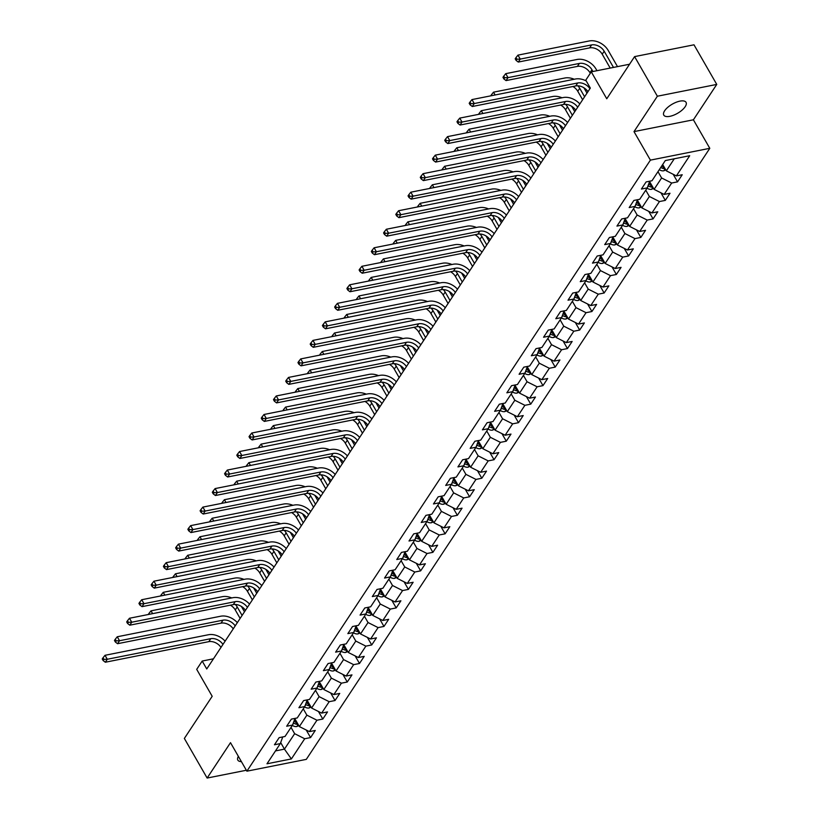<?xml version="1.0" encoding="UTF-8"?>
<svg xmlns="http://www.w3.org/2000/svg" width="819" height="819" viewBox="0 0 819 819"><rect width="100%" height="100%" fill="white"/><g stroke="black" fill="none" stroke-linecap="round" stroke-linejoin="round"><path stroke-width="1.23" d="M664.639 110.77A12.838 5.283 150.1 0 0 663.789 115.121A12.838 5.283 150.1 0 0 673.648 115.192A12.838 5.283 150.1 0 0 685.186 106.685A12.838 5.283 150.1 0 0 686.035 102.324A12.838 5.283 150.1 0 0 676.177 102.262A12.838 5.283 150.1 0 0 664.639 110.77M238.36 756.346A12.838 5.283 150.1 0 0 237.858 760.145A12.838 5.283 150.1 0 0 241.39 761.609M716.758 84.418L693.99 44.81L634.592 56.613L657.37 96.222L633.998 131.613L650.399 160.125L709.797 148.321L693.396 119.799L716.758 84.418L657.37 96.222M650.399 160.125L246.898 771.181L306.296 759.377L709.797 148.321M246.898 771.181L230.497 742.669L207.135 778.05L246.365 770.249M207.135 778.05L184.357 738.441L212.193 696.293L196.703 669.358L202.191 661.046L206.746 668.969L590.335 88.073L585.78 80.149L591.267 71.837L606.756 98.771L634.592 56.613M291.38 758.937L304.709 738.748L310.575 737.581L315.274 730.456L309.418 731.623L316.943 720.229L322.809 719.062L327.508 711.936L321.652 713.103L329.177 701.699L335.032 700.532L339.742 693.417L333.886 694.573L341.41 683.179L347.266 682.012L351.975 674.887L346.109 676.054L353.644 664.649L359.5 663.492L364.209 656.367L358.343 657.524L365.868 646.13L371.734 644.962L376.433 637.837L370.577 639.004L378.102 627.6L383.968 626.443L388.667 619.318L382.811 620.485L390.335 609.08L396.191 607.913L400.901 600.788L395.045 601.955L402.569 590.56L408.425 589.393L413.134 582.268L407.278 583.435L414.803 572.031L420.659 570.863L425.368 563.748L419.502 564.905L427.037 553.511L432.893 552.344L437.602 545.219L431.736 546.386L439.26 534.981L445.126 533.824L449.826 526.699L443.97 527.856L451.494 516.461L457.36 515.294L462.059 508.169L456.203 509.336L463.728 497.932L469.584 496.775L474.293 489.649L468.437 490.816L475.962 479.412L481.818 478.245L486.527 471.12L480.661 472.287L488.196 460.892L494.052 459.725L498.761 452.6L492.895 453.767L500.429 442.362L506.285 441.195L510.995 434.08L505.128 435.237L512.653 423.843L518.519 422.676L523.218 415.55L517.362 416.717L524.887 405.313L530.753 404.156L535.452 397.031L529.596 398.188L537.121 386.793L542.977 385.626L547.686 378.501L541.83 379.668L549.354 368.274L555.21 367.107L559.92 359.981L554.053 361.148L561.588 349.744L567.444 348.577L572.153 341.451L566.287 342.618L573.822 331.224L579.678 330.057L584.377 322.932L578.521 324.099L586.046 312.694L591.912 311.527L596.611 304.412L590.755 305.569L598.279 294.175L604.146 293.007L608.845 285.882L602.989 287.049L610.513 275.645L616.369 274.488L621.078 267.363L615.223 268.519L622.747 257.125L628.603 255.958L633.312 248.833L627.446 250L634.981 238.605L640.837 237.438L645.546 230.313L639.68 231.48L647.215 220.076L653.071 218.908L657.77 211.783L651.914 212.95L659.438 201.556L665.304 200.389L670.003 193.264L664.148 194.431L671.672 183.026L677.538 181.859L682.237 174.744L676.381 175.901L689.711 155.712L665.304 160.565L651.975 180.753L646.119 181.92L641.41 189.046L647.276 187.879L639.741 199.273L633.886 200.44L629.187 207.565L635.042 206.398L627.518 217.803L621.652 218.97L616.953 226.095L622.809 224.928L615.284 236.322L609.418 237.49L604.719 244.615L610.575 243.448L603.05 254.852L597.194 256.009L592.485 263.134L598.341 261.978L590.816 273.372L584.961 274.539L580.251 281.664L586.117 280.497L578.583 291.902L572.727 293.059L568.017 300.184L573.884 299.027L566.359 310.421L560.493 311.589L555.794 318.714L561.65 317.547L554.125 328.941L548.259 330.108L543.56 337.233L549.416 336.066L541.891 347.471L536.035 348.638L531.326 355.763L537.182 354.596L529.658 365.991L523.802 367.158L519.092 374.283L524.948 373.116L517.424 384.521L511.568 385.677L506.859 392.803L512.725 391.646L505.19 403.04L499.334 404.207L494.625 411.333L500.491 410.165L492.966 421.57L487.1 422.727L482.401 429.852L488.257 428.695L480.733 440.09L474.866 441.257L470.167 448.382L476.023 447.215L468.499 458.609L462.643 459.776L457.934 466.902L463.789 465.735L456.265 477.139L450.409 478.306L445.7 485.432L451.556 484.264L444.031 495.659L438.175 496.826L433.466 503.951L439.332 502.784L431.797 514.189L425.941 515.346L421.232 522.471L427.098 521.314L419.574 532.708L413.708 533.875L409.009 541.001L414.864 539.834L407.34 551.238L401.474 552.395L396.775 559.52L402.631 558.363L395.106 569.758L389.25 570.925L384.541 578.05L390.397 576.883L382.872 588.277L377.016 589.445L372.307 596.57L378.173 595.403L370.638 606.807L364.783 607.974L360.073 615.1L365.939 613.933L358.405 625.327L352.549 626.494L347.85 633.619L353.706 632.452L346.181 643.857L340.315 645.014L335.616 652.139L341.472 650.982L333.947 662.376L328.081 663.544L323.382 670.669L329.238 669.502L321.713 680.906L315.858 682.063L311.148 689.188L317.004 688.032L309.48 699.426L303.624 700.593L298.915 707.718L304.781 706.551L297.246 717.946L291.39 719.113L286.681 726.238L292.547 725.071L285.012 736.476L279.156 737.643L274.457 744.768L280.313 743.601L266.984 763.789L291.38 758.937L284.449 749.129L294.645 733.691L291.021 727.385M657.985 171.662L661.609 177.969L654.084 189.363L649.58 181.542M649.713 181.204L647.276 187.879M671.672 183.026L661.609 177.969M664.148 194.431L654.084 189.363M645.751 190.182L649.375 196.488L641.85 207.893L637.356 200.071M637.479 199.734L635.042 206.398M659.438 201.556L649.375 196.488M651.914 212.95L641.85 207.893M633.517 208.712L637.141 215.018L629.616 226.413L625.122 218.591M625.245 218.253L622.809 224.928M647.215 220.076L637.141 215.018M639.68 231.48L629.616 226.413M621.283 227.232L624.917 233.538L617.383 244.942L612.888 237.121M613.011 236.773L610.575 243.448M634.981 238.605L624.917 233.538M627.446 250L617.383 244.942M609.06 245.761L612.684 252.068L605.149 263.462L600.655 255.641M600.777 255.303L598.341 261.978M622.747 257.125L612.684 252.068M615.223 268.519L605.149 263.462M596.826 264.281L600.45 270.587L592.925 281.992L588.421 274.16M588.544 273.822L586.117 280.497M610.513 275.645L600.45 270.587M602.989 287.049L592.925 281.992M584.592 282.801L588.216 289.107L580.691 300.512L576.187 292.69M576.32 292.352L573.884 299.027M598.279 294.175L588.216 289.107M590.755 305.569L580.691 300.512M572.358 301.331L575.982 307.637L568.458 319.031L563.963 311.21M564.086 310.872L561.65 317.547M586.046 312.694L575.982 307.637M578.521 324.099L568.458 319.031M560.124 319.85L563.748 326.157L556.224 337.561L551.73 329.74M551.852 329.402L549.416 336.066M573.822 331.224L563.748 326.157M566.287 342.618L556.224 337.561M547.891 338.38L551.525 344.686L543.99 356.081L539.496 348.259M539.619 347.921L537.182 354.596M561.588 349.744L551.525 344.686M554.053 361.148L543.99 356.081M535.667 356.9L539.291 363.206L531.756 374.611L527.262 366.789M527.385 366.441L524.948 373.116M549.354 368.274L539.291 363.206M541.83 379.668L531.756 374.611M523.433 375.43L527.057 381.736L519.533 393.13L515.028 385.309M515.151 384.971L512.725 391.646M537.121 386.793L527.057 381.736M529.596 398.188L519.533 393.13M511.199 393.949L514.823 400.256L507.299 411.66L502.794 403.828M502.927 403.491L500.491 410.165M524.887 405.313L514.823 400.256M517.362 416.717L507.299 411.66M498.966 412.469L502.59 418.775L495.065 430.18L490.571 422.358M490.694 422.02L488.257 428.695M512.653 423.843L502.59 418.775M505.128 435.237L495.065 430.18M486.732 430.999L490.356 437.305L482.831 448.699L478.337 440.878M478.46 440.54L476.023 447.215M500.429 442.362L490.356 437.305M492.895 453.767L482.831 448.699M474.498 449.518L478.132 455.825L470.597 467.229L466.103 459.408M466.226 459.07L463.789 465.735M488.196 460.892L478.132 455.825M480.661 472.287L470.597 467.229M462.274 468.048L465.898 474.355L458.364 485.749L453.869 477.927M453.992 477.59L451.556 484.264M475.962 479.412L465.898 474.355M468.437 490.816L458.364 485.749M450.041 486.568L453.665 492.874L446.14 504.279L441.636 496.457M441.758 496.109L439.332 502.784M463.728 497.932L453.665 492.874M456.203 509.336L446.14 504.279M437.807 505.098L441.431 511.404L433.906 522.798L429.402 514.977M429.535 514.639L427.098 521.314M451.494 516.461L441.431 511.404M443.97 527.856L433.906 522.798M425.573 523.617L429.197 529.924L421.672 541.318L417.178 533.497M417.301 533.159L414.864 539.834M439.26 534.981L429.197 529.924M431.736 546.386L421.672 541.318M413.339 542.137L416.963 548.443L409.439 559.848L404.944 552.026M405.067 551.689L402.631 558.363M427.037 553.511L416.963 548.443M419.502 564.905L409.439 559.848M401.105 560.667L404.74 566.973L397.205 578.368L392.711 570.546M392.833 570.208L390.397 576.883M414.803 572.031L404.74 566.973M407.278 583.435L397.205 578.368M388.882 579.187L392.506 585.493L384.981 596.897L380.477 589.076M380.6 588.738L378.173 595.403M402.569 590.56L392.506 585.493M395.045 601.955L384.981 596.897M376.648 597.716L380.272 604.023L372.747 615.417L368.243 607.596M368.366 607.258L365.939 613.933M390.335 609.08L380.272 604.023M382.811 620.485L372.747 615.417M364.414 616.236L368.038 622.542L360.514 633.947L356.019 626.125M356.142 625.777L353.706 632.452M378.102 627.6L368.038 622.542M370.577 639.004L360.514 633.947M352.18 634.766L355.804 641.072L348.28 652.467L343.785 644.645M343.908 644.307L341.472 650.982M365.868 646.13L355.804 641.072M358.343 657.524L348.28 652.467M339.946 653.286L343.57 659.592L336.046 670.986L331.552 663.165M331.675 662.827L329.238 669.502M353.644 664.649L343.57 659.592M346.109 676.054L336.046 670.986M327.713 671.805L331.347 678.112L323.812 689.516L319.318 681.695M319.441 681.357L317.004 688.032M341.41 683.179L331.347 678.112M333.886 694.573L323.812 689.516M315.489 690.335L319.113 696.641L311.589 708.036L307.084 700.214M307.207 699.876L304.781 706.551M329.177 701.699L319.113 696.641M321.652 713.103L311.589 708.036M303.255 708.855L306.879 715.161L299.355 726.566L294.85 718.744M294.973 718.406L292.547 725.071M316.943 720.229L306.879 715.161M309.418 731.623L299.355 726.566M280.682 742.577L284.449 749.129L275.481 750.91M282.75 736.926L280.313 743.601M304.709 738.748L294.645 733.691M629.565 64.23L591.267 71.837M213.462 658.804L202.191 661.046M662.684 164.537L666.318 170.843L674.272 158.784M676.381 175.901L666.318 170.843M310.575 737.581L306.224 730.016M322.809 719.062L318.448 711.496M335.032 700.532L330.681 692.966M347.266 682.012L342.915 674.446M359.5 663.492L355.149 655.917M371.734 644.962L367.383 637.397M383.968 626.443L379.617 618.877M396.191 607.913L391.84 600.347M408.425 589.393L404.074 581.828M420.659 570.863L416.308 563.298M432.893 552.344L428.542 544.778M445.126 533.824L440.776 526.248M457.36 515.294L453.009 507.729M469.584 496.775L465.233 489.209M481.818 478.245L477.467 470.679M494.052 459.725L489.701 452.16M506.285 441.195L501.934 433.63M518.519 422.676L514.168 415.11M530.753 404.156L526.402 396.58M542.977 385.626L538.626 378.061M555.21 367.107L550.859 359.541M567.444 348.577L563.093 341.011M579.678 330.057L575.327 322.491M591.912 311.527L587.561 303.962M604.146 293.007L599.795 285.442M616.369 274.488L612.018 266.912M628.603 255.958L624.252 248.392M640.837 237.438L636.486 229.873M653.071 218.908L648.72 211.343M665.304 200.389L660.953 192.823M677.538 181.859L673.187 174.293M633.998 131.613L693.396 119.799M220.997 647.389A10.023 7.064 33.4 0 0 208.794 641.666L105.334 662.233L107.289 659.264L103.931 659.377L103.02 657.79L102.242 658.978L103.153 660.564L103.931 659.377M222.963 644.42A10.023 7.064 33.4 0 0 210.749 638.697L107.289 659.264L105.016 655.302L208.476 634.735A15.039 10.596 -146.6 0 1 225.112 641.164M105.016 655.302L103.02 657.79M103.153 660.564L105.334 662.233M298.802 725.614L296.806 726.525A5.313 3.747 -146.6 0 1 292.332 725.388M241.4 606.449L244.482 611.813M297.174 722.767A5.313 3.747 -146.6 0 1 294.676 721.641L293.97 721.15M293.366 722.808L293.734 723.064A5.313 3.747 33.4 0 0 296.98 724.313L297.932 724.098M240.141 618.406L235.258 609.93A10.023 7.064 33.4 0 0 230.415 605.18M242.096 615.438L237.223 606.961A10.023 7.064 33.4 0 0 235.299 604.463M149.539 614.27L149.017 613.349L148.239 614.526M152.621 613.656L151.003 610.851L222.358 596.672A15.039 10.596 -146.6 0 1 231.736 597.931M151.003 610.851L149.017 613.349M233.231 628.859A10.023 7.064 33.4 0 0 221.028 623.146L117.567 643.703L119.523 640.734L116.165 640.857L115.254 639.27L114.465 640.458L115.377 642.045L116.165 640.857M235.186 625.89A10.023 7.064 33.4 0 0 222.983 620.178L119.523 640.734L117.25 636.772L220.71 616.216A15.039 10.596 -146.6 0 1 237.336 622.645M117.25 636.772L115.254 639.27M115.377 642.045L117.567 643.703M245.465 610.339A10.023 7.064 33.4 0 0 233.261 604.617L129.791 625.184L131.757 622.215L128.399 622.327L127.488 620.751L126.699 621.938L127.61 623.515L128.399 622.327M247.42 607.37A10.023 7.064 33.4 0 0 235.217 601.648L131.757 622.215L129.474 618.253L232.944 597.686A15.039 10.596 -146.6 0 1 249.57 604.115M129.474 618.253L127.488 620.751M127.61 623.515L129.791 625.184M311.036 707.094L309.039 708.005A5.313 3.747 -146.6 0 1 304.566 706.869M253.634 587.919L256.716 593.294M309.398 704.248A5.313 3.747 -146.6 0 1 306.91 703.122L306.204 702.63M305.6 704.289L305.968 704.545A5.313 3.747 33.4 0 0 309.213 705.794L310.166 705.579M252.365 599.877L247.492 591.4A10.023 7.064 33.4 0 0 242.649 586.66M254.33 596.918L249.457 588.431A10.023 7.064 33.4 0 0 247.533 585.943M161.773 595.741L161.241 594.819L160.463 595.997M164.844 595.126L163.237 592.332L234.592 578.142A15.039 10.596 -146.6 0 1 243.97 579.402M163.237 592.332L161.241 594.819M323.27 688.564L321.273 689.475A5.313 3.747 -146.6 0 1 316.799 688.339M265.868 569.4L268.949 574.764M321.632 685.718A5.313 3.747 -146.6 0 1 319.134 684.592L318.437 684.111M317.833 685.769L318.192 686.015A5.313 3.747 33.4 0 0 321.447 687.264L322.399 687.049M264.598 581.357L259.725 572.88A10.023 7.064 33.4 0 0 254.873 568.14M266.564 578.388L261.681 569.911A10.023 7.064 33.4 0 0 259.766 567.424M174.007 577.221L173.474 576.3L172.696 577.477M177.078 576.607L175.471 573.802L246.826 559.623A15.039 10.596 -146.6 0 1 256.204 560.882M175.471 573.802L173.474 576.3M257.698 591.82A10.023 7.064 33.4 0 0 245.485 586.097L142.025 606.654L143.99 603.695L140.633 603.808L139.721 602.221L138.933 603.408L139.844 604.995L140.633 603.808M259.654 588.851A10.023 7.064 33.4 0 0 247.451 583.128L143.99 603.695L141.707 599.733L245.168 579.166A15.039 10.596 -146.6 0 1 261.804 585.595M141.707 599.733L139.721 602.221M139.844 604.995L142.025 606.654M269.932 573.29A10.023 7.064 33.4 0 0 257.719 567.567L154.259 588.134L156.214 585.165L152.856 585.288L151.945 583.701L151.167 584.889L152.078 586.476L152.856 585.288M271.888 570.321A10.023 7.064 33.4 0 0 259.684 564.598L156.214 585.165L153.941 581.203L257.401 560.646A15.039 10.596 -146.6 0 1 274.037 567.065M153.941 581.203L151.945 583.701M152.078 586.476L154.259 588.134M282.156 554.77A10.023 7.064 33.4 0 0 269.953 549.047L166.492 569.614L168.448 566.646L165.09 566.758L164.179 565.171L163.401 566.359L164.312 567.946L165.09 566.758M284.121 551.801A10.023 7.064 33.4 0 0 271.908 546.078L168.448 566.646L166.175 562.684L269.635 542.117A15.039 10.596 -146.6 0 1 286.271 548.546M166.175 562.684L164.179 565.171M164.312 567.946L166.492 569.614M335.503 670.044L333.507 670.956A5.313 3.747 -146.6 0 1 329.033 669.819M278.091 550.88L281.183 556.244M333.865 667.198A5.313 3.747 -146.6 0 1 331.367 666.072L330.671 665.581M330.067 667.239L330.426 667.495A5.313 3.747 33.4 0 0 333.681 668.744L334.633 668.529M276.832 562.837L271.959 554.35A10.023 7.064 33.4 0 0 267.107 549.61M278.788 559.868L273.915 551.382A10.023 7.064 33.4 0 0 272 548.894M186.241 558.691L185.708 557.77L184.93 558.957M189.312 558.087L187.705 555.282L259.06 541.103A15.039 10.596 -146.6 0 1 268.437 542.352M187.705 555.282L185.708 557.77M347.737 651.514L345.741 652.436A5.313 3.747 -146.6 0 1 341.267 651.289M290.325 532.35L293.417 537.725M346.099 648.668A5.313 3.747 -146.6 0 1 343.601 647.542L342.905 647.061M342.301 648.72L342.659 648.976A5.313 3.747 33.4 0 0 345.915 650.225L346.867 650.01M289.066 544.307L284.193 535.831A10.023 7.064 33.4 0 0 279.34 531.091M291.021 541.339L286.148 532.862A10.023 7.064 33.4 0 0 284.234 530.374M198.474 540.171L197.942 539.25L197.164 540.427M201.546 539.557L199.938 536.752L271.294 522.573A15.039 10.596 -146.6 0 1 280.661 523.832M199.938 536.752L197.942 539.25M359.971 632.995L357.964 633.906A5.313 3.747 -146.6 0 1 353.501 632.77M302.559 513.83L305.651 519.195M358.333 630.149A5.313 3.747 -146.6 0 1 355.835 629.023L355.139 628.531M354.525 630.19L354.893 630.446A5.313 3.747 33.4 0 0 358.138 631.695L359.101 631.48M301.3 525.788L296.417 517.301A10.023 7.064 33.4 0 0 291.574 512.561M303.255 522.819L298.382 514.332A10.023 7.064 33.4 0 0 296.458 511.844M210.698 521.642L210.176 520.73L209.398 521.908M213.779 521.038L212.162 518.232L283.517 504.054A15.039 10.596 -146.6 0 1 292.895 505.313M212.162 518.232L210.176 520.73M372.195 614.475L370.198 615.386A5.313 3.747 -146.6 0 1 365.724 614.24M314.793 495.3L317.874 500.675M370.567 611.619A5.313 3.747 -146.6 0 1 368.069 610.503L367.362 610.012M366.758 611.67L367.127 611.926A5.313 3.747 33.4 0 0 370.372 613.175L371.324 612.96M313.523 507.258L308.65 498.781A10.023 7.064 33.4 0 0 303.808 494.041M315.489 504.289L310.616 495.812A10.023 7.064 33.4 0 0 308.691 493.325M222.932 503.122L222.41 502.201L221.632 503.378M226.013 502.508L224.396 499.713L295.751 485.524A15.039 10.596 -146.6 0 1 305.129 486.783M224.396 499.713L222.41 502.201M384.428 595.945L382.432 596.856A5.313 3.747 -146.6 0 1 377.958 595.72M327.027 476.781L330.108 482.145M382.79 593.099A5.313 3.747 -146.6 0 1 380.303 591.973L379.596 591.482M378.992 593.14L379.361 593.396A5.313 3.747 33.4 0 0 382.606 594.645L383.558 594.43M325.757 488.738L320.884 480.262A10.023 7.064 33.4 0 0 316.042 475.511M327.723 485.769L322.85 477.293A10.023 7.064 33.4 0 0 320.925 474.795M235.166 484.602L234.633 483.681L233.855 484.858M238.237 483.988L236.63 481.183L307.985 467.004A15.039 10.596 -146.6 0 1 317.362 468.263M236.63 481.183L234.633 483.681M396.662 577.426L394.666 578.337A5.313 3.747 -146.6 0 1 390.192 577.2M339.261 458.251L342.342 463.626M395.024 574.58A5.313 3.747 -146.6 0 1 392.526 573.454L391.83 572.962M391.226 574.621L391.584 574.877A5.313 3.747 33.4 0 0 394.84 576.126L395.792 575.911M337.991 470.208L333.118 461.732A10.023 7.064 33.4 0 0 328.265 456.992M339.957 467.25L335.073 458.763A10.023 7.064 33.4 0 0 333.159 456.275M247.399 466.072L246.867 465.151L246.089 466.328M250.471 465.458L248.863 462.663L320.219 448.474A15.039 10.596 -146.6 0 1 329.596 449.733M248.863 462.663L246.867 465.151M408.896 558.896L406.9 559.807A5.313 3.747 -146.6 0 1 402.426 558.671M351.484 439.731L354.576 445.096M407.258 556.05A5.313 3.747 -146.6 0 1 404.76 554.924L404.064 554.443M403.46 556.101L403.818 556.347A5.313 3.747 33.4 0 0 407.074 557.596L408.026 557.381M350.225 451.689L345.352 443.212A10.023 7.064 33.4 0 0 340.499 438.472M352.18 448.72L347.307 440.243A10.023 7.064 33.4 0 0 345.393 437.755M259.633 447.553L259.101 446.631L258.323 447.809M262.704 446.939L261.097 444.133L332.453 429.955A15.039 10.596 -146.6 0 1 341.83 431.214M261.097 444.133L259.101 446.631M421.13 540.376L419.133 541.287A5.313 3.747 -146.6 0 1 414.66 540.151M363.718 421.212L366.81 426.576M419.492 537.53A5.313 3.747 -146.6 0 1 416.994 536.404L416.298 535.913M415.694 537.571L416.052 537.827A5.313 3.747 33.4 0 0 419.308 539.076L420.26 538.861M362.459 433.169L357.586 424.682A10.023 7.064 33.4 0 0 352.733 419.942M364.414 430.2L359.541 421.713A10.023 7.064 33.4 0 0 357.627 419.226M271.867 429.023L271.335 428.102L270.557 429.289M274.938 428.419L273.331 425.614L344.686 411.435A15.039 10.596 -146.6 0 1 354.054 412.684M273.331 425.614L271.335 428.102M433.364 521.846L431.357 522.768A5.313 3.747 -146.6 0 1 426.894 521.621M375.952 402.682L379.043 408.057M431.726 519A5.313 3.747 -146.6 0 1 429.228 517.874L428.532 517.393M427.917 519.051L428.286 519.307A5.313 3.747 33.4 0 0 431.531 520.556L432.493 520.341M374.692 414.639L369.809 406.163A10.023 7.064 33.4 0 0 364.967 401.423M376.648 411.67L371.775 403.194A10.023 7.064 33.4 0 0 369.85 400.706M284.091 410.503L283.569 409.582L282.79 410.759M287.172 409.889L285.555 407.084L356.91 392.905A15.039 10.596 -146.6 0 1 366.288 394.164M285.555 407.084L283.569 409.582M445.587 503.327L443.591 504.238A5.313 3.747 -146.6 0 1 439.117 503.101M388.186 384.162L391.267 389.527M443.949 500.481A5.313 3.747 -146.6 0 1 441.461 499.355L440.755 498.863M440.151 500.522L440.52 500.778A5.313 3.747 33.4 0 0 443.765 502.027L444.717 501.812M386.916 396.12L382.043 387.633A10.023 7.064 33.4 0 0 377.201 382.893M388.882 393.151L384.009 384.674A10.023 7.064 33.4 0 0 382.084 382.176M296.324 391.973L295.802 391.062L295.024 392.24M299.406 391.369L297.788 388.564L369.144 374.385A15.039 10.596 -146.6 0 1 378.521 375.645M297.788 388.564L295.802 391.062M457.821 484.807L455.825 485.718A5.313 3.747 -146.6 0 1 451.351 484.572M400.419 365.632L403.501 371.007M456.183 481.951A5.313 3.747 -146.6 0 1 453.685 480.835L452.989 480.343M452.385 482.002L452.753 482.258A5.313 3.747 33.4 0 0 455.999 483.507L456.951 483.292M399.15 377.59L394.277 369.113A10.023 7.064 33.4 0 0 389.434 364.373M401.115 374.621L396.232 366.144A10.023 7.064 33.4 0 0 394.318 363.656M308.558 373.454L308.026 372.532L307.248 373.71M311.629 372.84L310.022 370.045L381.378 355.856A15.039 10.596 -146.6 0 1 390.755 357.115M310.022 370.045L308.026 372.532M470.055 466.277L468.058 467.188A5.313 3.747 -146.6 0 1 463.585 466.052M412.653 347.113L415.735 352.477M468.417 463.431A5.313 3.747 -146.6 0 1 465.919 462.305L465.223 461.814M464.619 463.482L464.977 463.728A5.313 3.747 33.4 0 0 468.233 464.977L469.185 464.762M411.384 359.07L406.511 350.593A10.023 7.064 33.4 0 0 401.658 345.843M413.349 356.101L408.466 347.625A10.023 7.064 33.4 0 0 406.552 345.127M320.792 354.934L320.26 354.013L319.482 355.19M323.863 354.32L322.256 351.515L393.611 337.336A15.039 10.596 -146.6 0 1 402.989 338.595M322.256 351.515L320.26 354.013M482.289 447.758L480.292 448.669A5.313 3.747 -146.6 0 1 475.819 447.532M424.877 328.583L427.968 333.957M480.651 444.912A5.313 3.747 -146.6 0 1 478.153 443.785L477.457 443.294M476.853 444.952L477.211 445.208A5.313 3.747 33.4 0 0 480.466 446.457L481.418 446.242M423.618 340.55L418.744 332.064A10.023 7.064 33.4 0 0 413.892 327.324M425.573 337.582L420.7 329.095A10.023 7.064 33.4 0 0 418.785 326.607M333.026 336.404L332.494 335.483L331.715 336.66M336.097 335.79L334.49 332.995L405.845 318.806A15.039 10.596 -146.6 0 1 415.223 320.065M334.49 332.995L332.494 335.483M494.522 429.228L492.526 430.139A5.313 3.747 -146.6 0 1 488.052 429.002M437.111 310.063L440.202 315.438M492.884 426.382A5.313 3.747 -146.6 0 1 490.386 425.256L489.69 424.774M489.086 426.433L489.445 426.689A5.313 3.747 33.4 0 0 492.7 427.927L493.652 427.713M435.851 322.021L430.968 313.544A10.023 7.064 33.4 0 0 426.126 308.804M437.807 319.052L432.934 310.575A10.023 7.064 33.4 0 0 431.019 308.087M345.26 317.885L344.727 316.963L343.949 318.141M348.331 317.27L346.713 314.465L418.079 300.286A15.039 10.596 -146.6 0 1 427.446 301.546M346.713 314.465L344.727 316.963M506.756 410.708L504.75 411.619A5.313 3.747 -146.6 0 1 500.286 410.483M449.344 291.544L452.436 296.908M505.118 407.862A5.313 3.747 -146.6 0 1 502.62 406.736L501.924 406.244M501.31 407.903L501.678 408.159A5.313 3.747 33.4 0 0 504.924 409.408L505.876 409.193M448.085 303.501L443.202 295.014A10.023 7.064 33.4 0 0 438.36 290.274M450.041 300.532L445.167 292.045A10.023 7.064 33.4 0 0 443.243 289.557M357.483 299.355L356.961 298.433L356.183 299.621M360.565 298.751L358.947 295.946L430.303 281.767A15.039 10.596 -146.6 0 1 439.68 283.016M358.947 295.946L356.961 298.433M518.98 392.178L516.984 393.1A5.313 3.747 -146.6 0 1 512.51 391.953M461.578 273.014L464.66 278.388M517.342 389.332A5.313 3.747 -146.6 0 1 514.854 388.206L514.148 387.725M513.544 389.383L513.912 389.639A5.313 3.747 33.4 0 0 517.158 390.888L518.11 390.673M460.309 284.971L455.436 276.494A10.023 7.064 33.4 0 0 450.593 271.754M462.274 282.002L457.401 273.526A10.023 7.064 33.4 0 0 455.477 271.038M369.717 280.835L369.195 279.914L368.417 281.091M372.799 280.221L371.181 277.416L442.536 263.237A15.039 10.596 -146.6 0 1 451.914 264.496M371.181 277.416L369.195 279.914M531.214 373.659L529.217 374.57A5.313 3.747 -146.6 0 1 524.744 373.433M473.812 254.494L476.893 259.858M529.576 370.812A5.313 3.747 -146.6 0 1 527.078 369.686L526.382 369.195M525.778 370.853L526.146 371.109A5.313 3.747 33.4 0 0 529.391 372.358L530.343 372.143M472.543 266.451L467.669 257.965A10.023 7.064 33.4 0 0 462.827 253.225M474.508 263.483L469.625 255.006A10.023 7.064 33.4 0 0 467.71 252.508M381.951 262.305L381.419 261.394L380.64 262.571M385.022 261.701L383.415 258.896L454.77 244.717A15.039 10.596 -146.6 0 1 464.148 245.976M383.415 258.896L381.419 261.394M543.447 355.139L541.451 356.05A5.313 3.747 -146.6 0 1 536.977 354.903M486.046 235.964L489.127 241.339M541.809 352.283A5.313 3.747 -146.6 0 1 539.311 351.167L538.615 350.675M538.011 352.334L538.37 352.59A5.313 3.747 33.4 0 0 541.625 353.839L542.577 353.624M484.776 247.922L479.903 239.445A10.023 7.064 33.4 0 0 475.051 234.705M486.742 244.953L481.859 236.476A10.023 7.064 33.4 0 0 479.944 233.988M394.185 243.786L393.652 242.864L392.874 244.042M397.256 243.171L395.649 240.376L467.004 226.187A15.039 10.596 -146.6 0 1 476.382 227.447M395.649 240.376L393.652 242.864M555.681 336.609L553.685 337.52A5.313 3.747 -146.6 0 1 549.211 336.384M498.269 217.445L501.361 222.809M554.043 333.763A5.313 3.747 -146.6 0 1 551.545 332.637L550.849 332.145M550.245 333.814L550.603 334.06A5.313 3.747 33.4 0 0 553.859 335.309L554.811 335.094M497.01 229.402L492.137 220.925A10.023 7.064 33.4 0 0 487.285 216.175M498.966 226.433L494.092 217.956A10.023 7.064 33.4 0 0 492.178 215.458M406.419 225.266L405.886 224.345L405.108 225.522M409.49 224.652L407.882 221.847L479.238 207.668A15.039 10.596 -146.6 0 1 488.615 208.927M407.882 221.847L405.886 224.345M294.39 536.24A10.023 7.064 33.4 0 0 282.186 530.528L178.726 551.085L180.682 548.116L177.324 548.239L176.413 546.652L175.635 547.839L176.546 549.426L177.324 548.239M296.355 533.271A10.023 7.064 33.4 0 0 284.142 527.559L180.682 548.116L178.409 544.154L281.869 523.597A15.039 10.596 -146.6 0 1 298.505 530.016M178.409 544.154L176.413 546.652M176.546 549.426L178.726 551.085M306.623 517.721A10.023 7.064 33.4 0 0 294.42 511.998L190.95 532.565L192.915 529.596L189.558 529.709L188.646 528.122L187.858 529.309L188.769 530.896L189.558 529.709M308.579 514.752A10.023 7.064 33.4 0 0 296.376 509.029L192.915 529.596L190.643 525.634L294.103 505.067A15.039 10.596 -146.6 0 1 310.729 511.496M190.643 525.634L188.646 528.122M188.769 530.896L190.95 532.565M318.857 499.191A10.023 7.064 33.4 0 0 306.644 493.478L203.184 514.035L205.149 511.066L201.791 511.189L200.88 509.602L200.092 510.79L201.003 512.377L201.791 511.189M320.813 496.222A10.023 7.064 33.4 0 0 308.609 490.509L205.149 511.066L202.866 507.104L306.337 486.547A15.039 10.596 -146.6 0 1 322.962 492.977M202.866 507.104L200.88 509.602M201.003 512.377L203.184 514.035M331.091 480.671A10.023 7.064 33.4 0 0 318.878 474.948L215.417 495.515L217.383 492.547L214.025 492.659L213.114 491.083L212.326 492.27L213.237 493.847L214.025 492.659M333.046 477.702A10.023 7.064 33.4 0 0 320.843 471.979L217.383 492.547L215.1 488.585L318.56 468.018A15.039 10.596 -146.6 0 1 335.196 474.447M215.1 488.585L213.114 491.083M213.237 493.847L215.417 495.515M343.315 462.151A10.023 7.064 33.4 0 0 331.111 456.429L227.651 476.986L229.607 474.027L226.249 474.14L225.338 472.553L224.56 473.74L225.471 475.327L226.249 474.14M345.28 459.183A10.023 7.064 33.4 0 0 333.077 453.46L229.607 474.027L227.334 470.065L330.794 449.498A15.039 10.596 -146.6 0 1 347.43 455.927M227.334 470.065L225.338 472.553M225.471 475.327L227.651 476.986M355.548 443.622A10.023 7.064 33.4 0 0 343.345 437.899L239.885 458.466L241.84 455.497L238.483 455.62L237.571 454.033L236.793 455.221L237.705 456.807L238.483 455.62M357.514 440.653A10.023 7.064 33.4 0 0 345.301 434.93L241.84 455.497L239.568 451.535L343.028 430.978A15.039 10.596 -146.6 0 1 359.664 437.397M239.568 451.535L237.571 454.033M237.705 456.807L239.885 458.466M367.782 425.102A10.023 7.064 33.4 0 0 355.579 419.379L252.119 439.946L254.074 436.977L250.716 437.09L249.805 435.503L249.027 436.691L249.928 438.278L250.716 437.09M369.748 422.133A10.023 7.064 33.4 0 0 357.534 416.41L254.074 436.977L251.802 433.016L355.262 412.448A15.039 10.596 -146.6 0 1 371.887 418.878M251.802 433.016L249.805 435.503M249.928 438.278L252.119 439.946M380.016 406.572A10.023 7.064 33.4 0 0 367.813 400.86L264.342 421.416L266.308 418.448L262.95 418.57L262.039 416.984L261.251 418.171L262.162 419.758L262.95 418.57M381.971 403.603A10.023 7.064 33.4 0 0 369.768 397.891L266.308 418.448L264.025 414.486L367.496 393.929A15.039 10.596 -146.6 0 1 384.121 400.348M264.025 414.486L262.039 416.984M262.162 419.758L264.342 421.416M392.25 388.052A10.023 7.064 33.4 0 0 380.036 382.33L276.576 402.897L278.542 399.928L275.184 400.041L274.273 398.454L273.485 399.641L274.396 401.228L275.184 400.041M394.205 385.084A10.023 7.064 33.4 0 0 382.002 379.361L278.542 399.928L276.259 395.966L379.719 375.399A15.039 10.596 -146.6 0 1 396.355 381.828M276.259 395.966L274.273 398.454M274.396 401.228L276.576 402.897M404.484 369.523A10.023 7.064 33.4 0 0 392.27 363.81L288.81 384.367L290.776 381.398L287.418 381.521L286.507 379.934L285.718 381.122L286.63 382.708L287.418 381.521M406.439 366.554A10.023 7.064 33.4 0 0 394.236 360.841L290.776 381.398L288.493 377.436L391.953 356.879A15.039 10.596 -146.6 0 1 408.589 363.308M288.493 377.436L286.507 379.934M286.63 382.708L288.81 384.367M416.707 351.003A10.023 7.064 33.4 0 0 404.504 345.28L301.044 365.847L302.999 362.878L299.641 362.991L298.73 361.414L297.952 362.602L298.863 364.179L299.641 362.991M418.673 348.034A10.023 7.064 33.4 0 0 406.47 342.311L302.999 362.878L300.727 358.917L404.187 338.349A15.039 10.596 -146.6 0 1 420.823 344.779M300.727 358.917L298.73 361.414M298.863 364.179L301.044 365.847M428.941 332.483A10.023 7.064 33.4 0 0 416.738 326.761L313.278 347.317L315.233 344.359L311.875 344.471L310.964 342.885L310.186 344.072L311.097 345.659L311.875 344.471M430.907 329.514A10.023 7.064 33.4 0 0 418.693 323.792L315.233 344.359L312.96 340.397L416.421 319.83A15.039 10.596 -146.6 0 1 433.056 326.259M312.96 340.397L310.964 342.885M311.097 345.659L313.278 347.317M441.175 313.953A10.023 7.064 33.4 0 0 428.972 308.231L325.512 328.798L327.467 325.829L324.109 325.952L323.198 324.365L322.41 325.552L323.321 327.139L324.109 325.952M443.14 310.985A10.023 7.064 33.4 0 0 430.927 305.262L327.467 325.829L325.194 321.867L428.654 301.31A15.039 10.596 -146.6 0 1 445.28 307.729M325.194 321.867L323.198 324.365M323.321 327.139L325.512 328.798M453.409 295.434A10.023 7.064 33.4 0 0 441.206 289.711L337.735 310.278L339.701 307.309L336.343 307.422L335.432 305.835L334.643 307.023L335.555 308.609L336.343 307.422M455.364 292.465A10.023 7.064 33.4 0 0 443.161 286.742L339.701 307.309L337.418 303.347L440.888 282.78A15.039 10.596 -146.6 0 1 457.514 289.209M337.418 303.347L335.432 305.835M335.555 308.609L337.735 310.278M465.642 276.904A10.023 7.064 33.4 0 0 453.429 271.191L349.969 291.748L351.935 288.779L348.577 288.902L347.666 287.315L346.877 288.503L347.788 290.09L348.577 288.902M467.598 273.935A10.023 7.064 33.4 0 0 455.395 268.222L351.935 288.779L349.652 284.817L453.112 264.261A15.039 10.596 -146.6 0 1 469.748 270.679M349.652 284.817L347.666 287.315M347.788 290.09L349.969 291.748M477.876 258.384A10.023 7.064 33.4 0 0 465.663 252.661L362.203 273.229L364.168 270.26L360.81 270.372L359.899 268.796L359.111 269.973L360.022 271.56L360.81 270.372M479.832 255.415A10.023 7.064 33.4 0 0 467.629 249.693L364.168 270.26L361.885 266.298L465.346 245.731A15.039 10.596 -146.6 0 1 481.981 252.16M361.885 266.298L359.899 268.796M360.022 271.56L362.203 273.229M490.1 239.854A10.023 7.064 33.4 0 0 477.897 234.142L374.437 254.699L376.392 251.73L373.034 251.853L372.123 250.266L371.345 251.453L372.256 253.04L373.034 251.853M492.065 236.886A10.023 7.064 33.4 0 0 479.862 231.173L376.392 251.73L374.119 247.778L477.579 227.211A15.039 10.596 -146.6 0 1 494.215 233.64M374.119 247.778L372.123 250.266M372.256 253.04L374.437 254.699M502.334 221.335A10.023 7.064 33.4 0 0 490.131 215.612L386.67 236.179L388.626 233.21L385.268 233.323L384.357 231.746L383.579 232.934L384.49 234.51L385.268 233.323M504.299 218.366A10.023 7.064 33.4 0 0 492.086 212.643L388.626 233.21L386.353 229.248L489.813 208.681A15.039 10.596 -146.6 0 1 506.449 215.11M386.353 229.248L384.357 231.746M384.49 234.51L386.67 236.179M514.567 202.815A10.023 7.064 33.4 0 0 502.364 197.092L398.904 217.659L400.86 214.691L397.502 214.803L396.591 213.216L395.802 214.404L396.713 215.991L397.502 214.803M516.533 199.846A10.023 7.064 33.4 0 0 504.32 194.123L400.86 214.691L398.587 210.729L502.047 190.162A15.039 10.596 -146.6 0 1 518.673 196.591M398.587 210.729L396.591 213.216M396.713 215.991L398.904 217.659M526.801 184.285A10.023 7.064 33.4 0 0 514.598 178.562L411.128 199.13L413.093 196.161L409.735 196.284L408.824 194.697L408.036 195.884L408.947 197.471L409.735 196.284M528.757 181.316A10.023 7.064 33.4 0 0 516.554 175.594L413.093 196.161L410.81 192.199L514.281 171.642A15.039 10.596 -146.6 0 1 530.907 178.061M410.81 192.199L408.824 194.697M408.947 197.471L411.128 199.13M567.915 318.089L565.919 319A5.313 3.747 -146.6 0 1 561.445 317.864M510.503 198.915L513.595 204.289M566.277 315.243A5.313 3.747 -146.6 0 1 563.779 314.117L563.083 313.626M562.479 315.284L562.837 315.54A5.313 3.747 33.4 0 0 566.083 316.789L567.045 316.574M509.244 210.882L504.361 202.395A10.023 7.064 33.4 0 0 499.518 197.655M511.199 207.913L506.326 199.427A10.023 7.064 33.4 0 0 504.412 196.939M418.652 206.736L418.12 205.815L417.342 206.992M421.724 206.122L420.106 203.327L491.472 189.138A15.039 10.596 -146.6 0 1 500.839 190.397M420.106 203.327L418.12 205.815M580.149 299.559L578.142 300.471A5.313 3.747 -146.6 0 1 573.679 299.334M522.737 180.395L525.829 185.77M578.511 296.713A5.313 3.747 -146.6 0 1 576.013 295.587L575.317 295.106M574.703 296.765L575.071 297.021A5.313 3.747 33.4 0 0 578.316 298.259L579.268 298.044M521.478 192.352L516.594 183.876A10.023 7.064 33.4 0 0 511.752 179.136M523.433 189.384L518.56 180.907A10.023 7.064 33.4 0 0 516.635 178.419M430.876 188.216L430.354 187.295L429.576 188.472M433.957 187.602L432.34 184.797L503.695 170.618A15.039 10.596 -146.6 0 1 513.073 171.877M432.34 184.797L430.354 187.295M592.372 281.04L590.376 281.951A5.313 3.747 -146.6 0 1 585.902 280.815M534.971 161.875L538.052 167.24M590.734 278.194A5.313 3.747 -146.6 0 1 588.247 277.068L587.54 276.576M586.936 278.235L587.305 278.491A5.313 3.747 33.4 0 0 590.55 279.74L591.502 279.525M533.701 173.833L528.828 165.346A10.023 7.064 33.4 0 0 523.986 160.606M535.667 170.864L530.794 162.377A10.023 7.064 33.4 0 0 528.869 159.889M443.11 169.687L442.588 168.775L441.81 169.953M446.181 169.083L444.574 166.277L515.929 152.099A15.039 10.596 -146.6 0 1 525.307 153.348M444.574 166.277L442.588 168.775M604.606 262.51L602.61 263.431A5.313 3.747 -146.6 0 1 598.136 262.285M547.205 143.345L550.286 148.72M602.968 259.664A5.313 3.747 -146.6 0 1 600.47 258.538L599.774 258.057M599.17 259.715L599.539 259.971A5.313 3.747 33.4 0 0 602.784 261.22L603.736 261.005M545.935 155.303L541.062 146.826A10.023 7.064 33.4 0 0 536.22 142.086M547.901 152.334L543.017 143.857A10.023 7.064 33.4 0 0 541.103 141.37M455.344 151.167L454.811 150.246L454.033 151.423M458.415 150.553L456.807 147.758L528.163 133.569A15.039 10.596 -146.6 0 1 537.54 134.828M456.807 147.758L454.811 150.246M539.035 165.766A10.023 7.064 33.4 0 0 526.822 160.043L423.362 180.61L425.327 177.641L421.969 177.754L421.058 176.167L420.27 177.354L421.181 178.941L421.969 177.754M540.99 162.797A10.023 7.064 33.4 0 0 528.787 157.074L425.327 177.641L423.044 173.679L526.504 153.112A15.039 10.596 -146.6 0 1 543.14 159.541M423.044 173.679L421.058 176.167M421.181 178.941L423.362 180.61M616.84 243.99L614.844 244.901A5.313 3.747 -146.6 0 1 610.37 243.765M559.428 124.826L562.52 130.19M615.202 241.144A5.313 3.747 -146.6 0 1 612.704 240.018L612.008 239.527M611.404 241.185L611.762 241.441A5.313 3.747 33.4 0 0 615.018 242.69L615.97 242.475M558.169 136.783L553.296 128.296A10.023 7.064 33.4 0 0 548.443 123.556M560.135 133.814L555.251 125.338A10.023 7.064 33.4 0 0 553.337 122.84M467.577 132.637L467.045 131.726L466.267 132.903M470.649 132.033L469.041 129.228L540.397 115.049A15.039 10.596 -146.6 0 1 549.774 116.308M469.041 129.228L467.045 131.726M551.269 147.236A10.023 7.064 33.4 0 0 539.056 141.523L435.595 162.08L437.561 159.111L434.203 159.234L433.292 157.647L432.504 158.835L433.415 160.422L434.203 159.234M553.224 144.267A10.023 7.064 33.4 0 0 541.021 138.554L437.561 159.111L435.278 155.149L538.738 134.592A15.039 10.596 -146.6 0 1 555.374 141.011M435.278 155.149L433.292 157.647M433.415 160.422L435.595 162.08M629.074 225.471L627.078 226.382A5.313 3.747 -146.6 0 1 622.604 225.245M571.662 106.296L574.754 111.671M627.436 222.614A5.313 3.747 -146.6 0 1 624.938 221.499L624.242 221.007M623.638 222.666L623.996 222.922A5.313 3.747 33.4 0 0 627.252 224.171L628.204 223.956M570.403 118.253L565.53 109.777A10.023 7.064 33.4 0 0 560.677 105.037M572.358 115.284L567.485 106.808A10.023 7.064 33.4 0 0 565.571 104.32M479.811 114.117L479.279 113.196L478.501 114.373M482.882 113.503L481.275 110.708L552.63 96.519A15.039 10.596 -146.6 0 1 561.998 97.778M481.275 110.708L479.279 113.196M563.492 128.716A10.023 7.064 33.4 0 0 551.289 122.993L447.829 143.56L449.785 140.592L446.427 140.704L445.516 139.128L444.737 140.315L445.649 141.892L446.427 140.704M565.458 125.747A10.023 7.064 33.4 0 0 553.255 120.024L449.785 140.592L447.512 136.63L550.972 116.063A15.039 10.596 -146.6 0 1 567.608 122.492M447.512 136.63L445.516 139.128M445.649 141.892L447.829 143.56M641.308 206.941L639.311 207.852A5.313 3.747 -146.6 0 1 634.838 206.716M583.896 87.776L586.988 93.141M639.67 204.095A5.313 3.747 -146.6 0 1 637.172 202.969L636.476 202.477M635.872 204.146L636.23 204.392A5.313 3.747 33.4 0 0 639.475 205.641L640.438 205.426M582.637 99.734L577.753 91.257A10.023 7.064 33.4 0 0 572.911 86.507M584.592 96.765L579.719 88.288A10.023 7.064 33.4 0 0 577.804 85.79M492.045 95.598L491.513 94.676L490.735 95.854M495.116 94.984L493.499 92.178L564.864 78A15.039 10.596 -146.6 0 1 574.232 79.259M493.499 92.178L491.513 94.676M575.726 110.186A10.023 7.064 33.4 0 0 563.523 104.474L460.063 125.031L462.018 122.062L458.66 122.185L457.749 120.598L456.971 121.785L457.882 123.372L458.66 122.185M577.692 107.217A10.023 7.064 33.4 0 0 565.479 101.505L462.018 122.062L459.746 118.11L563.206 97.543A15.039 10.596 -146.6 0 1 579.842 103.972M459.746 118.11L457.749 120.598M457.882 123.372L460.063 125.031M653.542 188.421L651.535 189.332A5.313 3.747 -146.6 0 1 647.071 188.196M592.956 71.499L591.953 69.758A10.023 7.064 33.4 0 0 579.371 63.432L508.015 77.621L505.732 73.659L577.088 59.47A15.039 10.596 -146.6 0 1 595.966 68.96L596.969 70.71M651.904 185.575A5.313 3.747 -146.6 0 1 649.406 184.449L648.699 183.958M648.095 185.616L648.464 185.872A5.313 3.747 33.4 0 0 651.709 187.121L652.661 186.906M590.315 73.29L589.987 72.727A10.023 7.064 33.4 0 0 577.405 66.4L506.05 80.59L508.015 77.621L504.658 77.733L503.746 76.147L502.958 77.334L503.869 78.921L504.658 77.733M505.732 73.659L503.746 76.147M503.869 78.921L506.05 80.59M587.96 91.667A10.023 7.064 33.4 0 0 575.757 85.944L472.297 106.511L474.252 103.542L470.894 103.655L469.983 102.078L469.195 103.266L470.106 104.842L470.894 103.655M589.926 88.698A10.023 7.064 33.4 0 0 577.712 82.975L474.252 103.542L471.979 99.58L575.44 79.013A15.039 10.596 -146.6 0 1 586.24 80.958M471.979 99.58L469.983 102.078M470.106 104.842L472.297 106.511M665.765 169.891L663.769 170.802A5.313 3.747 -146.6 0 1 659.295 169.666M613.492 67.424L604.187 51.239A10.023 7.064 33.4 0 0 591.605 44.912L520.249 59.091L517.966 55.129L589.322 40.95A15.039 10.596 -146.6 0 1 608.2 50.44L617.506 66.626M664.127 167.045A5.313 3.747 -146.6 0 1 661.732 165.991M660.79 167.414A5.313 3.747 33.4 0 0 663.943 168.591L664.895 168.376M610.196 68.079L602.221 54.208A10.023 7.064 33.4 0 0 589.639 47.881L518.284 62.06L520.249 59.091L516.891 59.214L515.98 57.627L515.192 58.814L516.103 60.401L516.891 59.214M517.966 55.129L515.98 57.627M516.103 60.401L518.284 62.06M208.794 641.666L210.749 638.697M296.908 726.484L298.188 724.539M294.676 721.641L295.659 720.147M292.711 724.61L293.734 723.064M235.258 609.93L237.223 606.961M295.823 722.307L296.98 724.313M221.028 623.146L222.983 620.178M233.261 604.617L235.217 601.648M309.142 707.954L310.421 706.019M306.91 703.122L307.893 701.617M304.944 706.091L305.968 704.545M247.492 591.4L249.457 588.431M308.057 703.787L309.213 705.794M321.376 689.434L322.655 687.499M319.134 684.592L320.127 683.097M317.178 687.561L318.192 686.015M259.725 572.88L261.681 569.911M320.29 685.257L321.447 687.264M245.485 586.097L247.451 583.128M257.719 567.567L259.684 564.598M269.953 549.047L271.908 546.078M333.609 670.915L334.889 668.969M331.367 666.072L332.36 664.578M329.412 669.041L330.426 667.495M271.959 554.35L273.915 551.382M332.524 666.738L333.681 668.744M345.833 652.385L347.123 650.45M343.601 647.542L344.594 646.048M341.646 650.511L342.659 648.976M284.193 535.831L286.148 532.862M344.758 648.208L345.915 650.225M358.067 633.865L359.346 631.92M355.835 629.023L356.818 627.528M353.869 631.992L354.893 630.446M296.417 517.301L298.382 514.332M356.992 629.688L358.138 631.695M370.301 615.335L371.58 613.4M368.069 610.503L369.052 608.998M366.103 613.472L367.127 611.926M308.65 498.781L310.616 495.812M369.215 611.158L370.372 613.175M382.534 596.816L383.814 594.87M380.303 591.973L381.285 590.479M378.337 594.942L379.361 593.396M320.884 480.262L322.85 477.293M381.449 592.639L382.606 594.645M394.768 578.286L396.048 576.351M392.526 573.454L393.519 571.959M390.571 576.422L391.584 574.877M333.118 461.732L335.073 458.763M393.683 574.119L394.84 576.126M407.002 559.766L408.282 557.831M404.76 554.924L405.753 553.429M402.805 557.893L403.818 556.347M345.352 443.212L347.307 440.243M405.917 555.589L407.074 557.596M419.226 541.246L420.516 539.301M416.994 536.404L417.987 534.909M415.028 539.373L416.052 537.827M357.586 424.682L359.541 421.713M418.151 537.069L419.308 539.076M431.459 522.717L432.739 520.782M429.228 517.874L430.21 516.379M427.262 520.843L428.286 519.307M369.809 406.163L371.775 403.194M430.384 518.54L431.531 520.556M443.693 504.197L444.973 502.252M441.461 499.355L442.444 497.86M439.496 502.323L440.52 500.778M382.043 387.633L384.009 384.674M442.608 500.02L443.765 502.027M455.927 485.667L457.207 483.732M453.685 480.835L454.678 479.33M451.73 483.804L452.753 482.258M394.277 369.113L396.232 366.144M454.842 481.49L455.999 483.507M468.161 467.147L469.441 465.202M465.919 462.305L466.912 460.81M463.963 465.274L464.977 463.728M406.511 350.593L408.466 347.625M467.076 462.97L468.233 464.977M480.395 448.617L481.674 446.683M478.153 443.785L479.146 442.291M476.197 446.754L477.211 445.208M418.744 332.064L420.7 329.095M479.31 444.451L480.466 446.457M492.618 430.098L493.898 428.163M490.386 425.256L491.38 423.761M488.421 428.224L489.445 426.689M430.968 313.544L432.934 310.575M491.543 425.921L492.7 427.927M504.852 411.578L506.132 409.633M502.62 406.736L503.603 405.241M500.655 409.705L501.678 408.159M443.202 295.014L445.167 292.045M503.777 407.401L504.924 409.408M517.086 393.048L518.366 391.113M514.854 388.206L515.837 386.711M512.889 391.175L513.912 389.639M455.436 276.494L457.401 273.526M516.001 388.871L517.158 390.888M529.32 374.529L530.599 372.584M527.078 369.686L528.071 368.192M525.122 372.655L526.146 371.109M467.669 257.965L469.625 255.006M528.235 370.352L529.391 372.358M541.554 355.999L542.833 354.064M539.311 351.167L540.305 349.662M537.356 354.136L538.37 352.59M479.903 239.445L481.859 236.476M540.468 351.822L541.625 353.839M553.787 337.479L555.067 335.534M551.545 332.637L552.538 331.142M549.59 335.606L550.603 334.06M492.137 220.925L494.092 217.956M552.702 333.302L553.859 335.309M282.186 530.528L284.142 527.559M294.42 511.998L296.376 509.029M306.644 493.478L308.609 490.509M318.878 474.948L320.843 471.979M331.111 456.429L333.077 453.46M343.345 437.899L345.301 434.93M355.579 419.379L357.534 416.41M367.813 400.86L369.768 397.891M380.036 382.33L382.002 379.361M392.27 363.81L394.236 360.841M404.504 345.28L406.47 342.311M416.738 326.761L418.693 323.792M428.972 308.231L430.927 305.262M441.206 289.711L443.161 286.742M453.429 271.191L455.395 268.222M465.663 252.661L467.629 249.693M477.897 234.142L479.862 231.173M490.131 215.612L492.086 212.643M502.364 197.092L504.32 194.123M514.598 178.562L516.554 175.594M566.011 318.96L567.291 317.014M563.779 314.117L564.772 312.623M561.814 317.086L562.837 315.54M504.361 202.395L506.326 199.427M564.936 314.783L566.083 316.789M578.245 300.43L579.524 298.495M576.013 295.587L576.996 294.093M574.047 298.556L575.071 297.021M516.594 183.876L518.56 180.907M577.16 296.253L578.316 298.259M590.479 281.91L591.758 279.965M588.247 277.068L589.23 275.573M586.281 280.037L587.305 278.491M528.828 165.346L530.794 162.377M589.393 277.733L590.55 279.74M602.712 263.38L603.992 261.445M600.47 258.538L601.463 257.043M598.515 261.507L599.539 259.971M541.062 146.826L543.017 143.857M601.627 259.203L602.784 261.22M526.822 160.043L528.787 157.074M614.946 244.861L616.226 242.915M612.704 240.018L613.697 238.524M610.749 242.987L611.762 241.441M553.296 128.296L555.251 125.338M613.861 240.684L615.018 242.69M539.056 141.523L541.021 138.554M627.17 226.331L628.46 224.396M624.938 221.499L625.931 219.994M622.983 224.467L623.996 222.922M565.53 109.777L567.485 106.808M626.095 222.154L627.252 224.171M551.289 122.993L553.255 120.024M639.404 207.811L640.683 205.866M637.172 202.969L638.155 201.474M635.206 205.938L636.23 204.392M577.753 91.257L579.719 88.288M638.329 203.634L639.475 205.641M563.523 104.474L565.479 101.505M651.637 189.291L652.917 187.346M649.406 184.449L650.388 182.954M647.44 187.418L648.464 185.872M589.987 72.727L591.953 69.758M577.405 66.4L579.371 63.432M650.552 185.114L651.709 187.121M575.757 85.944L577.712 82.975M663.871 170.762L665.151 168.827M602.221 54.208L604.187 51.239M589.639 47.881L591.605 44.912M662.786 166.585L663.943 168.591"/></g></svg>
